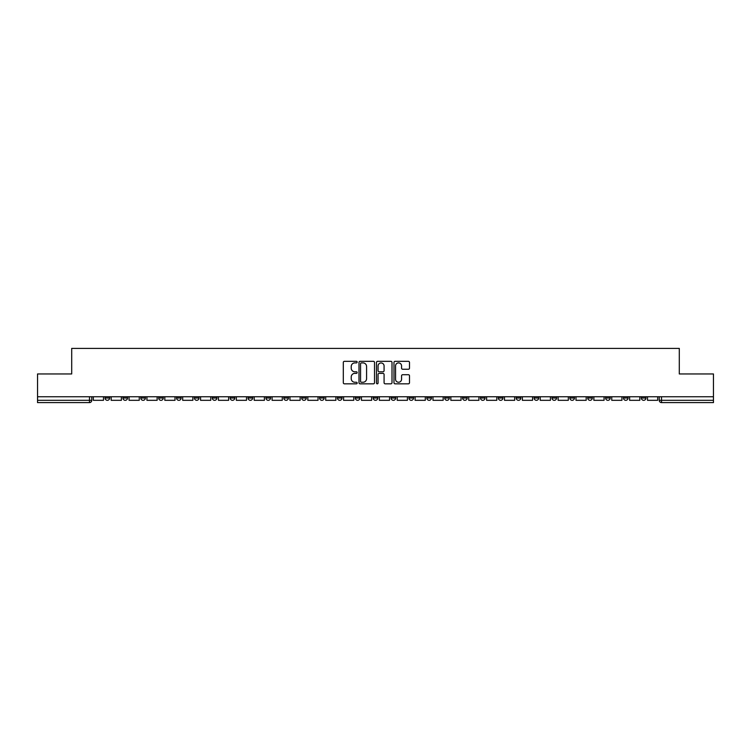 <?xml version="1.0" encoding="UTF-8"?>
<svg xmlns="http://www.w3.org/2000/svg" width="751" height="751" viewBox="0 0 751 751"><rect width="100%" height="100%" fill="white"/><g stroke="black" fill="none" stroke-linecap="round" stroke-linejoin="round"><path stroke-width="1.13" d="M357.166 362.113A0.789 0.789 0 0 0 356.378 361.325L344.427 361.325A1.126 1.126 0 0 0 343.301 362.451L343.301 382.7A1.126 1.126 0 0 0 344.427 383.827L356.378 383.827A0.789 0.789 0 0 0 357.166 383.038A0.789 0.789 0 0 0 356.378 382.25L354.829 382.25A3.595 3.595 0 0 1 351.233 378.654L351.233 376.964A3.595 3.595 0 0 1 354.829 373.369L356.378 373.369A0.789 0.789 0 0 0 357.166 372.58A0.789 0.789 0 0 0 356.378 371.792L354.829 371.792A3.595 3.595 0 0 1 351.233 368.187L351.233 366.507A3.595 3.595 0 0 1 354.829 362.902L356.378 362.902A0.789 0.789 0 0 0 357.166 362.113M587.733 396.753L587.733 398.021L592.323 398.021A2.291 2.291 0 0 1 590.023 400.311A2.291 2.291 0 0 1 587.733 398.021L587.733 396.753M569.859 396.753L569.859 398.021L574.44 398.021A2.291 2.291 0 0 1 572.149 400.311A2.291 2.291 0 0 1 569.859 398.021L569.859 396.753M462.597 396.753L462.597 398.021L467.178 398.021A2.291 2.291 0 0 1 464.888 400.311A2.291 2.291 0 0 1 462.597 398.021L462.597 396.753M444.714 396.753L444.714 398.021L449.305 398.021A2.291 2.291 0 0 1 447.005 400.311A2.291 2.291 0 0 1 444.714 398.021L444.714 396.753M426.84 396.753L426.84 398.021L431.421 398.021A2.291 2.291 0 0 1 429.131 400.311A2.291 2.291 0 0 1 426.84 398.021L426.84 396.753M391.083 396.753L391.083 398.021L395.674 398.021A2.291 2.291 0 0 1 393.374 400.311A2.291 2.291 0 0 1 391.083 398.021L391.083 396.753M355.326 398.021L355.326 396.753L355.326 398.021A2.291 2.291 0 0 0 357.626 400.311A2.291 2.291 0 0 1 355.326 398.021L359.917 398.021A2.291 2.291 0 0 1 357.626 400.311A2.291 2.291 0 0 0 359.917 398.021L359.917 396.753L359.917 398.021M337.452 398.021L337.452 396.753L337.452 398.021A2.291 2.291 0 0 0 339.743 400.311A2.291 2.291 0 0 1 337.452 398.021L342.034 398.021A2.291 2.291 0 0 1 339.743 400.311M319.579 398.021L319.579 396.753L319.579 398.021A2.291 2.291 0 0 0 321.869 400.311A2.291 2.291 0 0 1 319.579 398.021L324.16 398.021A2.291 2.291 0 0 1 321.869 400.311A2.291 2.291 0 0 0 324.16 398.021L324.16 396.753L324.16 398.021M301.695 396.753L301.695 398.021L306.286 398.021A2.291 2.291 0 0 1 303.995 400.311A2.291 2.291 0 0 1 301.695 398.021L301.695 396.753M283.822 396.753L283.822 398.021L288.403 398.021A2.291 2.291 0 0 1 286.112 400.311A2.291 2.291 0 0 1 283.822 398.021L283.822 396.753M265.948 396.753L265.948 398.021L270.529 398.021A2.291 2.291 0 0 1 268.238 400.311A2.291 2.291 0 0 1 265.948 398.021L265.948 396.753M248.065 398.021L248.065 396.753L248.065 398.021A2.291 2.291 0 0 0 250.355 400.311A2.291 2.291 0 0 1 248.065 398.021L252.655 398.021A2.291 2.291 0 0 1 250.355 400.311M212.308 398.021L212.308 396.753L212.308 398.021A2.291 2.291 0 0 0 214.608 400.311A2.291 2.291 0 0 1 212.308 398.021L216.898 398.021A2.291 2.291 0 0 1 214.608 400.311A2.291 2.291 0 0 0 216.898 398.021L216.898 396.753L216.898 398.021M194.434 398.021L194.434 396.753L194.434 398.021A2.291 2.291 0 0 0 196.724 400.311A2.291 2.291 0 0 1 194.434 398.021L199.015 398.021A2.291 2.291 0 0 1 196.724 400.311A2.291 2.291 0 0 0 199.015 398.021L199.015 396.753L199.015 398.021M176.56 398.021L176.56 396.753L176.56 398.021A2.291 2.291 0 0 0 178.851 400.311A2.291 2.291 0 0 1 176.56 398.021L181.141 398.021A2.291 2.291 0 0 1 178.851 400.311A2.291 2.291 0 0 0 181.141 398.021L181.141 396.753L181.141 398.021M158.677 398.021L158.677 396.753L158.677 398.021A2.291 2.291 0 0 0 160.977 400.311A2.291 2.291 0 0 1 158.677 398.021L163.267 398.021A2.291 2.291 0 0 1 160.977 400.311M140.803 398.021L140.803 396.753L140.803 398.021A2.291 2.291 0 0 0 143.094 400.311A2.291 2.291 0 0 1 140.803 398.021L145.384 398.021A2.291 2.291 0 0 1 143.094 400.311A2.291 2.291 0 0 0 145.384 398.021L145.384 396.753L145.384 398.021M122.929 398.021L122.929 396.753L122.929 398.021A2.291 2.291 0 0 0 125.22 400.311A2.291 2.291 0 0 1 122.929 398.021L127.51 398.021A2.291 2.291 0 0 1 125.22 400.311A2.291 2.291 0 0 0 127.51 398.021L127.51 396.753L127.51 398.021M408.375 369.257A1.126 1.126 0 0 0 409.502 368.131L409.502 362.451A1.126 1.126 0 0 0 408.375 361.325L395.101 361.325A1.126 1.126 0 0 0 393.975 362.451L393.975 382.7A1.126 1.126 0 0 0 395.101 383.827L408.375 383.827A1.126 1.126 0 0 0 409.502 382.7L409.502 375.838A1.126 1.126 0 0 0 408.375 374.711L402.696 374.711A1.126 1.126 0 0 0 401.569 375.838L401.569 379.246A3.013 3.013 0 0 1 398.556 382.25A3.013 3.013 0 0 1 395.552 379.246L395.552 365.915A3.013 3.013 0 0 1 398.556 362.902A3.013 3.013 0 0 1 401.569 365.915L401.569 368.131A1.126 1.126 0 0 0 402.696 369.257L408.375 369.257M37.55 396.753L37.55 373.951L71.702 373.951L71.702 348.398L679.298 348.398L679.298 373.951L713.45 373.951L713.45 396.753L37.55 396.753L37.55 400.311L91.753 400.311L91.753 396.753L91.753 400.311A2.291 2.291 0 0 1 89.463 402.602L37.55 402.602L37.55 400.311M374.514 362.451A1.126 1.126 0 0 0 373.388 361.325L360.114 361.325A1.126 1.126 0 0 0 358.997 362.451L358.997 382.7A1.126 1.126 0 0 0 360.114 383.827L373.388 383.827A1.126 1.126 0 0 0 374.514 382.7L374.514 362.451M377.612 361.325L390.886 361.325A1.126 1.126 0 0 1 392.003 362.451L392.003 382.7A1.126 1.126 0 0 1 390.886 383.827L385.197 383.827A1.126 1.126 0 0 1 384.08 382.7L384.08 374.486A1.126 1.126 0 0 0 382.954 373.369L379.18 373.369A1.126 1.126 0 0 0 378.063 374.486L378.063 383.038A0.789 0.789 0 0 1 377.274 383.827A0.789 0.789 0 0 1 376.486 383.038L376.486 362.451A1.126 1.126 0 0 1 377.612 361.325M659.247 396.753L659.247 400.311L713.45 400.311L713.45 402.602L661.537 402.602A2.291 2.291 0 0 1 659.247 400.311A2.291 2.291 0 0 0 661.537 402.602L661.537 396.753M713.45 396.753L713.45 400.311M645.954 396.753L645.954 398.021A2.291 2.291 0 0 1 643.663 400.311A2.291 2.291 0 0 1 641.363 398.021A2.291 2.291 0 0 0 643.663 400.311M641.363 396.753L641.363 398.021L645.954 398.021M628.071 396.753L628.071 398.021A2.291 2.291 0 0 1 625.78 400.311A2.291 2.291 0 0 1 623.49 398.021L628.071 398.021M623.49 396.753L623.49 398.021M610.197 396.753L610.197 398.021A2.291 2.291 0 0 1 607.906 400.311A2.291 2.291 0 0 1 605.616 398.021L610.197 398.021M605.616 396.753L605.616 398.021M592.323 396.753L592.323 398.021M574.44 396.753L574.44 398.021L574.44 396.753M556.566 396.753L556.566 398.021A2.291 2.291 0 0 1 554.276 400.311A2.291 2.291 0 0 1 551.985 398.021L556.566 398.021M551.985 396.753L551.985 398.021M538.692 396.753L538.692 398.021A2.291 2.291 0 0 1 536.392 400.311A2.291 2.291 0 0 1 534.102 398.021L538.692 398.021M534.102 396.753L534.102 398.021M520.809 396.753L520.809 398.021A2.291 2.291 0 0 1 518.519 400.311A2.291 2.291 0 0 1 516.228 398.021L520.809 398.021M516.228 396.753L516.228 398.021M502.935 396.753L502.935 398.021A2.291 2.291 0 0 1 500.645 400.311A2.291 2.291 0 0 1 498.345 398.021L502.935 398.021M498.345 396.753L498.345 398.021M485.052 396.753L485.052 398.021A2.291 2.291 0 0 1 482.762 400.311A2.291 2.291 0 0 1 480.471 398.021L485.052 398.021M480.471 396.753L480.471 398.021M467.178 396.753L467.178 398.021A2.291 2.291 0 0 1 464.888 400.311M449.305 396.753L449.305 398.021M431.421 398.021L431.421 396.753L431.421 398.021A2.291 2.291 0 0 1 429.131 400.311M413.548 396.753L413.548 398.021A2.291 2.291 0 0 1 411.257 400.311A2.291 2.291 0 0 1 408.966 398.021A2.291 2.291 0 0 0 411.257 400.311A2.291 2.291 0 0 0 413.548 398.021L408.966 398.021L408.966 396.753M395.674 398.021L395.674 396.753L395.674 398.021A2.291 2.291 0 0 1 393.374 400.311M377.791 396.753L377.791 398.021A2.291 2.291 0 0 1 375.5 400.311A2.291 2.291 0 0 1 373.209 398.021A2.291 2.291 0 0 0 375.5 400.311M373.209 396.753L373.209 398.021L377.791 398.021M342.034 396.753L342.034 398.021L342.034 396.753M306.286 398.021L306.286 396.753L306.286 398.021A2.291 2.291 0 0 1 303.995 400.311M288.403 398.021L288.403 396.753L288.403 398.021A2.291 2.291 0 0 1 286.112 400.311M270.529 398.021L270.529 396.753L270.529 398.021A2.291 2.291 0 0 1 268.238 400.311M252.655 396.753L252.655 398.021L252.655 396.753M234.772 398.021L234.772 396.753L234.772 398.021A2.291 2.291 0 0 1 232.481 400.311A2.291 2.291 0 0 1 230.191 398.021L234.772 398.021A2.291 2.291 0 0 1 232.481 400.311M230.191 396.753L230.191 398.021M163.267 396.753L163.267 398.021L163.267 396.753M109.637 396.753L109.637 398.021A2.291 2.291 0 0 1 107.337 400.311A2.291 2.291 0 0 1 105.046 398.021A2.291 2.291 0 0 0 107.337 400.311A2.291 2.291 0 0 0 109.637 398.021L109.637 396.753M105.046 396.753L105.046 398.021L109.637 398.021M89.463 396.753L89.463 402.602A2.291 2.291 0 0 0 91.753 400.311M361.353 362.902A0.789 0.789 0 0 0 360.564 363.691L360.564 381.461A0.789 0.789 0 0 0 361.353 382.25L362.986 382.25A3.595 3.595 0 0 0 366.582 378.654L366.582 366.507A3.595 3.595 0 0 0 362.986 362.902L361.353 362.902M384.08 365.972A3.013 3.013 0 0 0 381.067 362.958A3.013 3.013 0 0 0 378.063 365.972L378.063 370.665A1.126 1.126 0 0 0 379.18 371.792L382.954 371.792A1.126 1.126 0 0 0 384.08 370.665L384.08 365.972M103.497 396.753L103.497 400.311L93.302 400.311L93.302 396.753M121.38 396.753L121.38 400.311L111.176 400.311L111.176 396.753M139.254 396.753L139.254 400.311L129.059 400.311L129.059 396.753M157.137 396.753L157.137 400.311L146.933 400.311L146.933 396.753M175.011 396.753L175.011 400.311L164.807 400.311L164.807 396.753M192.885 396.753L192.885 400.311L182.69 400.311L182.69 396.753M210.768 396.753L210.768 400.311L200.564 400.311L200.564 396.753M228.642 396.753L228.642 400.311L218.447 400.311L218.447 396.753M246.516 396.753L246.516 400.311L236.321 400.311L236.321 396.753M264.399 396.753L264.399 400.311L254.195 400.311L254.195 396.753M282.273 396.753L282.273 400.311L272.078 400.311L272.078 396.753M300.156 396.753L300.156 400.311L289.952 400.311L289.952 396.753M318.03 396.753L318.03 400.311L307.826 400.311L307.826 396.753M335.904 396.753L335.904 400.311L325.709 400.311L325.709 396.753M353.787 396.753L353.787 400.311L343.582 400.311L343.582 396.753M371.661 396.753L371.661 400.311L361.466 400.311L361.466 396.753M389.534 396.753L389.534 400.311L379.339 400.311L379.339 396.753M407.417 396.753L407.417 400.311L397.213 400.311L397.213 396.753M425.291 396.753L425.291 400.311L415.096 400.311L415.096 396.753M443.174 396.753L443.174 400.311L432.97 400.311L432.97 396.753M461.048 396.753L461.048 400.311L450.844 400.311L450.844 396.753M478.922 396.753L478.922 400.311L468.727 400.311L468.727 396.753M496.805 396.753L496.805 400.311L486.601 400.311L486.601 396.753M514.679 396.753L514.679 400.311L504.484 400.311L504.484 396.753M532.553 396.753L532.553 400.311L522.358 400.311L522.358 396.753M550.436 396.753L550.436 400.311L540.232 400.311L540.232 396.753M568.31 396.753L568.31 400.311L558.115 400.311L558.115 396.753M586.193 396.753L586.193 400.311L575.989 400.311L575.989 396.753M604.067 396.753L604.067 400.311L593.863 400.311L593.863 396.753M621.941 396.753L621.941 400.311L611.746 400.311L611.746 396.753M639.824 396.753L639.824 400.311L629.62 400.311L629.62 396.753M657.698 396.753L657.698 400.311L647.503 400.311L647.503 396.753"/></g></svg>

